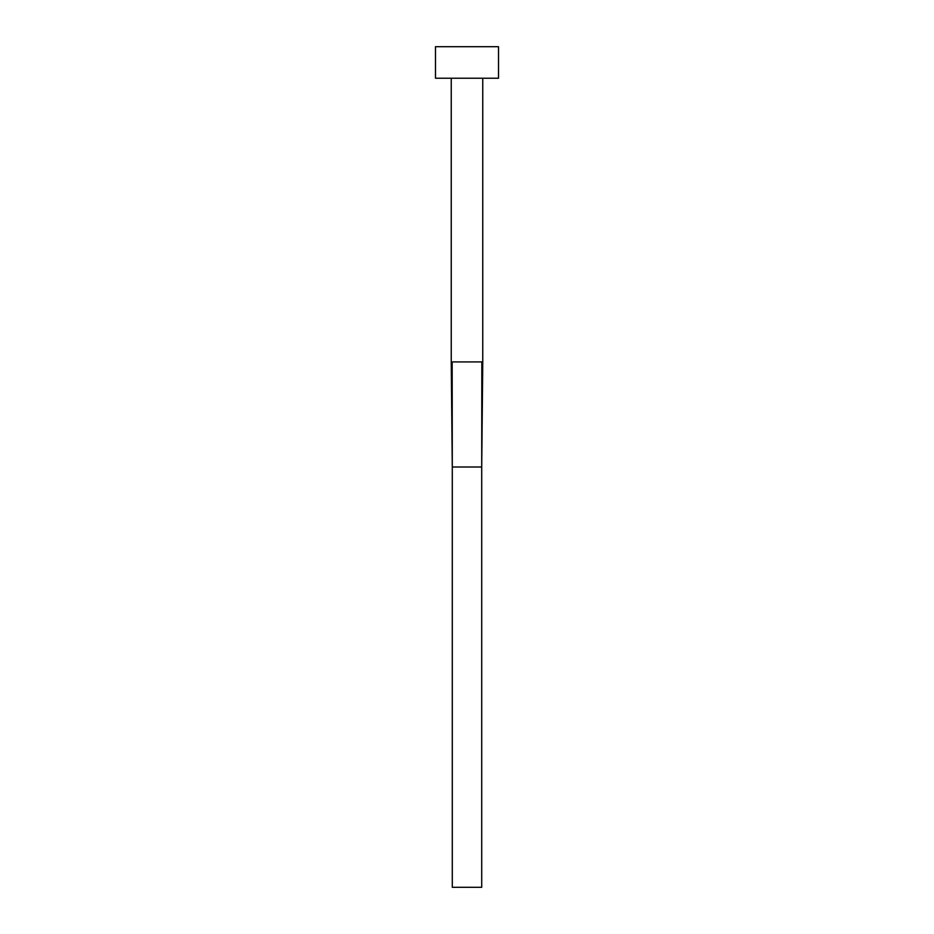 <?xml version="1.0" encoding="UTF-8"?>
<svg xmlns="http://www.w3.org/2000/svg" width="934" height="934" viewBox="0 0 934 934"><rect width="100%" height="100%" fill="white"/><g stroke="black" fill="none" stroke-linecap="round" stroke-linejoin="round"><path stroke-width="1.4" d="M481.839 361.925L481.711 467L452.289 467L452.161 361.925L482.761 361.925L482.761 78.222M452.161 361.925L451.239 361.925L451.239 78.222M498.522 78.222L435.478 78.222L435.478 46.7L498.522 46.7L498.522 78.222M482.761 361.925L481.711 467L481.711 887.3L452.289 887.3L452.289 467L451.239 361.925"/></g></svg>
